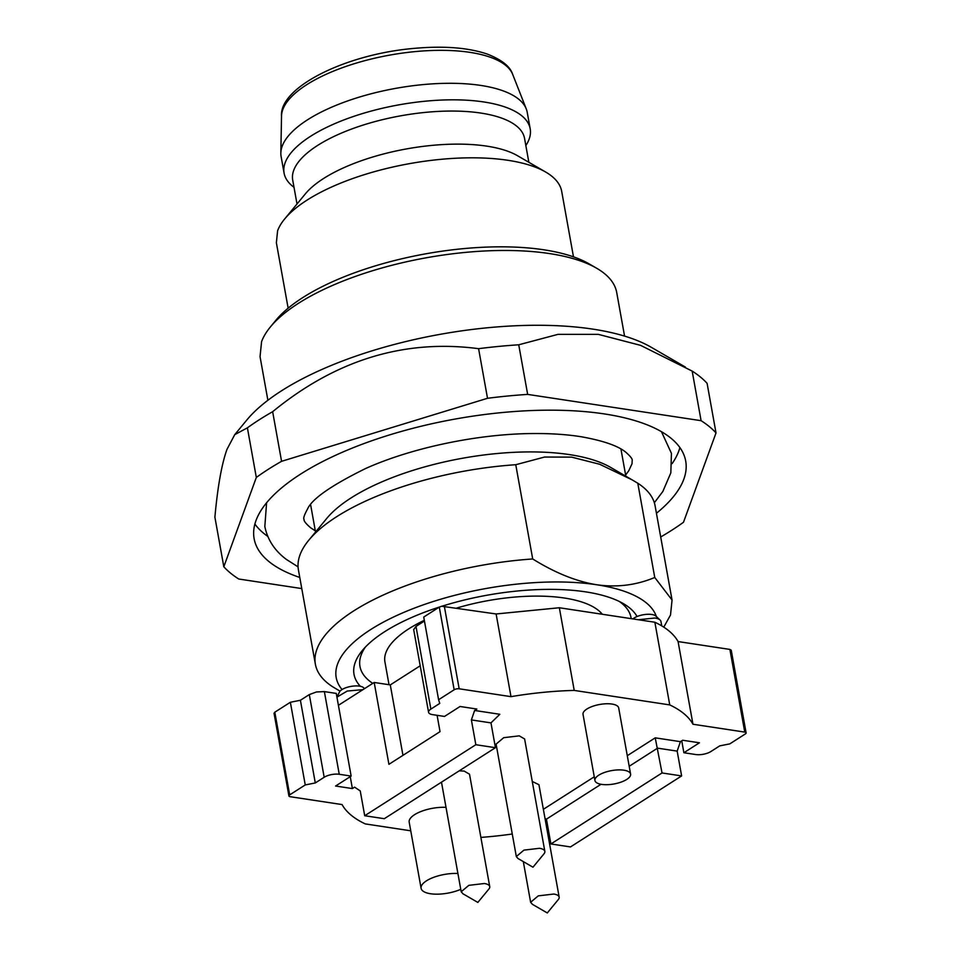 <?xml version="1.0" encoding="UTF-8"?>
<svg xmlns="http://www.w3.org/2000/svg" width="961" height="961" viewBox="0 0 961 961"><rect width="100%" height="100%" fill="white"/><g stroke="black" fill="none" stroke-linecap="round" stroke-linejoin="round"><path stroke-width="1.44" d="M515.757 464.716L544.587 457.04L571.579 457.124L599.676 464.259L632.062 479.815L610.583 467.37A157.64 59.053 169.8 0 0 569.573 454.613A157.64 59.053 169.8 0 0 326.74 518.435L308.769 540.238A181.197 67.883 169.8 0 0 299.952 555.002A181.197 67.883 169.8 0 0 298.427 569.969L315.376 664.219A181.197 67.883 -10.2 0 1 316.914 649.252A181.197 67.883 -10.2 0 1 532.706 558.966L515.757 464.716A181.197 67.883 169.8 0 0 308.769 540.238M632.062 479.815L637.792 483.227L654.753 577.477C636.278 585.201 616.926 587.627 596.709 584.756C576.408 581.489 555.086 572.888 532.706 558.966M654.753 577.477L672.051 600.036L655.09 505.798A181.197 67.883 169.8 0 0 637.792 483.227M672.051 600.036L670.514 615.016L663.775 627.137M315.376 664.219A181.197 67.883 -10.2 0 0 332.674 686.779L340.074 691.163M672.123 463.61A219.252 82.129 169.8 0 0 678.79 451.021A219.252 82.129 169.8 0 0 679.883 447.562M254.881 524.033A219.252 82.129 169.8 0 0 267.759 536.37M342.056 689.542A163.082 61.096 -10.2 0 1 337.563 664.075A163.082 61.096 -10.2 0 1 596.709 584.756A163.082 61.096 -10.2 0 1 656.363 616.53M656.435 513.27A219.252 82.129 169.8 0 0 683.848 479.131A219.252 82.129 169.8 0 0 685.698 461.028A219.252 82.129 169.8 0 0 478.566 415.32A219.252 82.129 169.8 0 0 255.986 520.562A219.252 82.129 169.8 0 0 254.124 538.677A219.252 82.129 169.8 0 0 299.772 577.453M637.047 616.53A144.955 54.309 169.8 0 0 623.305 603.592A144.955 54.309 169.8 0 0 442.288 606.127M439.381 607.052A144.955 54.309 169.8 0 0 362.297 650.549A144.955 54.309 169.8 0 0 355.246 662.357A144.955 54.309 169.8 0 0 360.387 686.298M660.7 536.983A261.008 97.77 169.8 0 0 683.499 522.255L716.017 432.93A261.008 97.77 169.8 0 0 701.098 420.69L527.661 394.394A261.008 97.77 169.8 0 0 487.515 398.286L281.573 461.316A261.008 97.77 169.8 0 0 256.323 477.449L223.817 566.762A261.008 97.77 169.8 0 0 238.748 579.015L301.766 588.576M631.185 618.644A137.711 51.582 169.8 0 0 619.292 601.454M365.324 647.149A137.711 51.582 169.8 0 0 361.132 655.066A137.711 51.582 169.8 0 0 372.772 683.367M716.017 432.93L707.092 383.331A261.008 97.77 169.8 0 0 692.172 371.09L701.098 420.69M527.661 394.394L518.736 344.795L557.981 334.356L598.307 334.356L640.555 345.347L692.172 371.09M518.736 344.795A261.008 97.77 169.8 0 0 478.59 348.675L487.515 398.286M281.573 461.316L272.648 411.704C335.761 359.943 404.413 338.933 478.59 348.675M272.648 411.704A261.008 97.77 169.8 0 0 247.397 427.837L256.323 477.449M223.817 566.762L214.892 517.162C217.666 486.71 221.691 464.103 226.976 449.352L234.736 434.66L247.397 427.837M685.433 367.102L651.294 347.305A224.682 84.172 169.8 0 0 440.138 334.332A224.682 84.172 169.8 0 0 246.737 420.101L234.736 434.66M267.891 400.281L260.047 356.663L261.572 341.696A181.197 67.883 -10.2 0 1 270.389 326.944A181.197 67.883 -10.2 0 1 426.36 257.776A181.197 67.883 -10.2 0 1 596.649 268.239A181.197 67.883 -10.2 0 1 616.71 292.492L624.566 336.11M596.649 268.239L589.129 263.879A173.953 65.168 169.8 0 0 425.651 253.836A173.953 65.168 169.8 0 0 275.915 320.229L270.389 326.944M288.144 308.181L276.372 242.773L277.597 230.796A144.955 54.309 -10.2 0 1 284.648 218.988A144.955 54.309 -10.2 0 1 409.422 163.658A144.955 54.309 -10.2 0 1 545.656 172.031A144.955 54.309 -10.2 0 1 561.704 191.431L573.477 256.839M545.656 172.031L517.45 155.682A117.783 44.122 169.8 0 0 406.767 148.871A117.783 44.122 169.8 0 0 305.382 193.834L284.648 218.988M297.009 203.996L292.709 180.091A117.783 44.122 -10.2 0 1 293.706 170.361A117.783 44.122 -10.2 0 1 413.278 113.818A117.783 44.122 -10.2 0 1 524.55 138.372L528.85 162.277M294.006 187.299L293.369 186.818A125.026 46.837 -10.2 0 1 284.084 173.1A125.026 46.837 -10.2 0 1 285.141 162.769A125.026 46.837 -10.2 0 1 412.077 102.755A125.026 46.837 -10.2 0 1 530.196 128.822A125.026 46.837 -10.2 0 1 529.127 139.153A125.026 46.837 -10.2 0 1 526.268 144.907L525.847 145.579M284.084 173.1L281.117 156.571A125.026 46.837 -10.2 0 1 280.84 153.075A125.026 46.837 -10.2 0 1 282.174 146.24A125.026 46.837 -10.2 0 1 404.509 86.898A125.026 46.837 -10.2 0 1 526.256 108.917A125.026 46.837 -10.2 0 1 527.217 112.281L530.196 128.822M602.331 614.271A112.341 42.08 169.8 0 0 564.395 598.03A112.341 42.08 169.8 0 0 456.847 608.013M424.318 620.313A112.341 42.08 169.8 0 0 384.929 661.949L389.025 684.712M274.81 712.197L274.041 713.266L288.925 795.948A3.628 1.357 -10.2 0 1 289.681 794.879L305.25 784.933L315.292 782.951L300.409 700.269L290.366 702.263L274.81 712.197L289.681 794.879M315.292 782.951L324.181 777.269A10.871 4.072 -10.2 0 1 331.353 774.626A10.871 4.072 -10.2 0 1 339.245 774.278L324.374 691.608L316.481 691.956L309.31 694.587L300.409 700.269M324.374 691.608L336.266 693.41L351.149 776.08L339.245 774.278M338.416 705.314L374.189 682.466L390.286 684.905L420.197 665.793M424.438 621.022L415.993 626.428L413.686 629.623L428.57 712.293A10.871 4.072 169.8 0 0 428.606 712.485A10.871 4.072 169.8 0 0 432.594 714.636L444.499 716.438L460.055 706.491L476.86 709.038L474.626 710.467L471.383 719.921L475.839 744.715L495.444 747.694L384.304 818.7L364.712 815.733L475.839 744.715M439.285 607.112L423.729 617.058L438.6 699.728L454.157 689.782A3.628 1.357 -10.2 0 1 456.547 688.905A3.628 1.357 -10.2 0 1 459.178 688.797L510.988 696.653L496.116 613.971L441.676 606.235L439.285 607.112L454.157 689.782M510.988 696.653A181.197 67.883 -10.2 0 1 574.222 690.418L559.338 607.748L496.116 613.971M559.338 607.748L654.861 622.235L669.745 704.906L574.222 690.418M731.249 650.261L729.892 649.42L678.082 641.564C673.913 634.032 666.177 627.593 654.861 622.235M629.191 766.277L657.564 748.151L677.169 751.118L680.424 741.664L682.646 740.246L699.44 742.793L683.884 752.739L695.788 754.541A10.871 4.072 -10.2 0 0 703.68 754.193A10.871 4.072 -10.2 0 0 710.852 751.55L719.741 745.868L729.783 743.886L745.34 733.94A3.628 1.357 -10.2 0 0 746.108 732.871L731.237 650.201M677.169 751.118L681.625 775.923L570.498 846.929L550.893 843.962L662.033 772.956L681.625 775.923M549.476 836.022L548.13 835.83M512.261 834.004A181.197 67.883 -10.2 0 1 480.872 837.403M288.925 795.948A3.628 1.357 -10.2 0 0 288.937 796.008A3.628 1.357 -10.2 0 0 290.258 796.717L342.068 804.573A181.197 67.883 -10.2 0 0 365.288 823.913L410.755 830.809M290.366 702.263L305.25 784.933M350.248 776.656L352.387 788.573L335.593 786.026L351.149 776.08M374.189 682.466L388.917 764.319L440.03 731.657L437.099 715.308M364.712 815.733L360.243 790.927L354.609 787.155L352.387 788.573M390.286 684.905L402.959 755.346M336.939 697.121L347.269 691.043L362.633 689.674A16.313 6.114 -10.2 0 1 362.85 689.71M415.993 626.428L430.864 709.098A10.871 4.072 169.8 0 0 428.57 712.293M430.864 709.098L439.754 703.416L438.6 699.728M669.745 704.906A181.197 67.883 -10.2 0 1 692.965 724.246L678.082 641.564M692.965 724.246L744.763 732.102A3.628 1.357 -10.2 0 1 746.096 732.811A3.628 1.357 -10.2 0 1 746.108 732.871M681.745 740.823L683.884 752.739M638.44 619.737L654.922 618.019A16.313 6.114 -10.2 0 1 660.075 620.013A16.313 6.114 -10.2 0 1 660.964 621.527L661.745 625.887M680.424 741.664L655.222 737.844L627.293 755.694M594.258 776.8L543.361 809.318M471.383 719.921L490.975 722.888L499.828 714.287L474.626 710.467M544.851 851.41L524.622 738.973L519.252 735.85L503.708 737.688L496.092 744.102L516.321 856.539L523.937 850.125L539.481 848.299A14.499 5.43 -10.2 0 1 544.851 851.41A14.499 5.43 -10.2 0 1 544.022 853.788L532.971 867.206L517.931 858.485L516.309 856.539M463.07 893.85L461.184 891.76L468.824 885.345L484.356 883.507A14.499 5.43 -10.2 0 1 489.738 886.631L469.509 774.194L464.127 771.07L459.19 770.854M532.502 904.385L530.616 902.283L538.256 895.868L553.788 894.042A14.499 5.43 -10.2 0 1 559.17 897.154L538.941 784.717L532.274 781.449M594.931 780.5L583.027 714.359A18.115 6.787 -10.2 0 1 592.553 706.347A18.115 6.787 -10.2 0 1 611.977 704.053A18.115 6.787 -10.2 0 1 618.692 707.945L630.596 774.085A18.115 6.787 169.8 0 0 623.881 770.193A18.115 6.787 169.8 0 0 604.457 772.488A18.115 6.787 169.8 0 0 594.931 780.5A18.115 6.787 169.8 0 0 601.646 784.392A18.115 6.787 169.8 0 0 621.07 782.11A18.115 6.787 169.8 0 0 630.596 774.085M457.916 873.501A25.37 9.502 169.8 0 0 432.51 877.789A25.37 9.502 169.8 0 0 421.098 888.3L409.194 822.16A25.37 9.502 -10.2 0 1 420.606 811.649A25.37 9.502 -10.2 0 1 446.012 807.36M662.033 772.956L655.222 737.844M545.031 818.58L546.437 819.156L550.893 843.962M490.975 722.888L495.444 747.694M364.543 688.629L363.534 687.68A12.685 4.757 169.8 0 0 359.51 686.13A12.685 4.757 169.8 0 0 339.485 692.004L336.939 697.109M660.075 620.013L655.822 616.025A12.685 4.757 169.8 0 0 651.798 614.487A12.685 4.757 169.8 0 0 632.951 618.908M546.437 819.156L601.009 784.284M489.738 886.631A14.499 5.43 -10.2 0 1 488.909 889.009L477.845 902.415L462.806 893.706M559.17 897.154A14.499 5.43 -10.2 0 1 558.341 899.532L547.289 912.95L532.238 904.229M421.098 888.3A25.37 9.502 169.8 0 0 430.504 893.742A25.37 9.502 169.8 0 0 460.763 889.333M281.525 116.077C279.267 87.319 345.227 54.441 413.242 48.458C443.453 45.672 468.187 47.569 487.467 54.14C501.87 59.834 510.279 66.609 512.718 74.477A117.783 44.122 169.8 0 0 414.756 51.642A117.783 44.122 169.8 0 0 282.774 109.638A117.783 44.122 169.8 0 0 281.525 116.077L280.84 153.075M309.31 694.587L324.181 777.269M459.178 688.797L444.306 606.115M729.892 649.42L744.763 732.102M625.623 475.01L628.734 470.818L632.026 463.755L632.194 460.403C632.542 458.962 630.368 456.199 625.683 452.114C617.899 445.784 603.124 440.679 581.369 436.774C567.543 434.552 552.058 433.471 534.917 433.531C479.755 433.507 412.497 447.454 365.709 468.475C331.341 485.389 311.941 498.915 307.52 509.042C304.289 514.904 303.135 518.375 304.06 519.445C303.712 520.898 305.886 523.661 310.571 527.733L315.316 530.844M298.054 566.846L286.51 559.518C274.774 550.797 267.542 539.794 264.828 526.508L266.593 502.771M661.492 431.717L671.427 453.352L670.838 472.836L662.838 491.479L654.345 502.735M620.938 449.015L625.839 476.2M310.643 504.849L315.532 532.034M512.718 74.477L526.256 108.917M461.196 891.76L441.483 782.17M530.64 902.295L523.313 861.609"/></g></svg>
